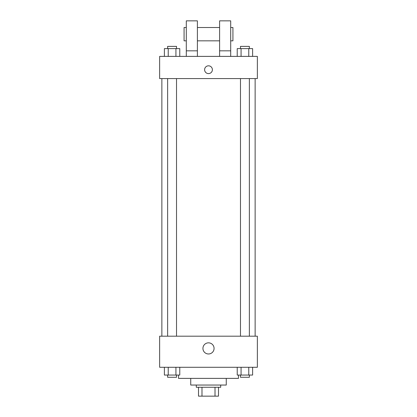 <?xml version="1.0" encoding="UTF-8"?>
<svg xmlns="http://www.w3.org/2000/svg" width="417" height="417" viewBox="0 0 417 417"><rect width="100%" height="100%" fill="white"/><g stroke="black" fill="none" stroke-linecap="round" stroke-linejoin="round"><path stroke-width="0.63" d="M215.016 387.268L215.016 396.15L198.508 396.15L198.508 387.268M215.016 396.15L218.492 396.15L218.492 387.268L218.492 396.15M220.713 385.047L220.713 387.268L196.287 387.268L196.287 385.047M201.984 387.268L201.984 396.15M226.264 378.386L226.264 385.047L190.736 385.047L190.736 378.386M238.477 375.055L238.477 378.386L178.523 378.386L178.523 375.055M257.357 367.283L159.643 367.283L159.643 336.191L257.357 336.191L257.357 367.283M214.072 348.404A5.572 5.572 0 0 1 205.717 353.23A5.572 5.572 0 0 1 205.717 343.582A5.572 5.572 0 0 1 214.072 348.404M255.136 78.589L255.136 336.191M240.479 336.191L240.479 78.589M176.521 78.589L176.521 336.191M257.357 78.589L159.643 78.589L159.643 56.384L257.357 56.384L257.357 78.589M208.5 65.818A3.889 3.889 0 0 1 211.867 71.651A3.889 3.889 0 0 1 205.133 71.651A3.889 3.889 0 0 1 208.5 65.818M186.295 56.384L186.295 20.85L197.397 20.85L197.397 56.384M197.397 40.835L219.603 40.835M219.603 56.384L219.603 20.85L230.705 20.85L230.705 56.384M230.705 40.835L232.926 40.835L232.926 27.512L230.705 27.512M186.295 27.512L184.074 27.512L184.074 40.835L186.295 40.835M186.295 50.827L197.397 50.827M219.603 50.827L230.705 50.827M252.613 367.283L252.613 375.055L237.226 375.055L237.226 367.283M248.767 367.283L248.767 375.055M241.073 367.283L241.073 375.055M249.361 375.055L249.361 377.276L240.479 377.276L240.479 375.055M179.774 367.283L179.774 375.055L164.387 375.055L164.387 367.283M175.927 367.283L175.927 375.055M168.233 367.283L168.233 375.055M176.521 375.055L176.521 377.276L167.639 377.276L167.639 375.055M252.613 56.384L252.613 48.607L237.226 48.607L237.226 56.384M248.767 48.607L248.767 56.384M241.073 48.607L241.073 56.384M240.479 48.607L240.479 46.386L249.361 46.386L249.361 48.607M179.774 56.384L179.774 48.607L164.387 48.607L164.387 56.384M175.927 48.607L175.927 56.384M168.233 48.607L168.233 56.384M167.639 48.607L167.639 46.386L176.521 46.386L176.521 48.607M161.864 78.589L161.864 336.191M249.361 336.191L249.361 78.589M167.639 78.589L167.639 336.191M197.397 27.512L219.603 27.512"/></g></svg>
